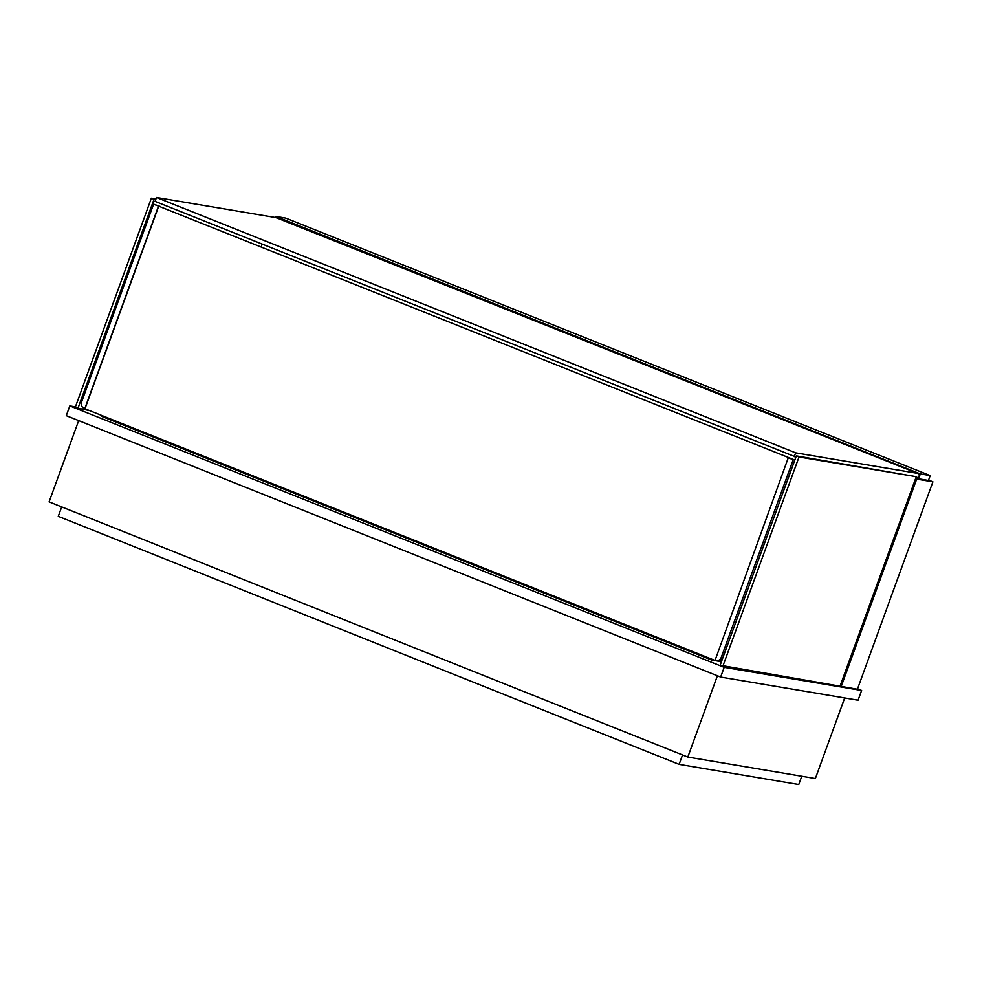 <?xml version="1.0" encoding="UTF-8"?>
<svg xmlns="http://www.w3.org/2000/svg" width="982" height="982" viewBox="0 0 982 982"><rect width="100%" height="100%" fill="white"/><g stroke="black" fill="none" stroke-linecap="round" stroke-linejoin="round"><path stroke-width="1.47" d="M75.43 406.855L69.832 405.91L66.285 415.656L720.641 677.064L858.072 700.203L861.619 690.456L857.556 688.836M720.641 677.064L724.188 667.33L861.619 690.456M69.832 405.91L724.188 667.33M722.813 666.324L799.017 456.961L796.341 455.881L720.137 665.244L857.409 689.241L932.9 481.818L928.567 480.088M106.203 417.203L102.054 416.503L711.741 660.064L721.426 661.696M844.692 697.944L815.367 778.53L687.817 757.061L717.4 675.776M687.817 757.061L49.1 501.888L78.683 420.603M801.766 776.234L798.759 784.52L679.114 764.377L682.551 754.949M61.694 506.921L58.269 516.348L679.114 764.377M915.568 478.639L916.685 479.093L841.193 686.504M916.685 479.093L932.9 481.818M77.836 408.659L154.039 199.297L151.363 198.217L75.16 407.579L89.902 410.685M151.363 198.217L155.942 198.99M261.187 246.838L262.157 244.162M154.039 199.297L155.733 199.579M796.341 455.881L916.28 476.7L840.076 686.062M799.017 456.961L916.28 476.7M278.299 217.992L156.494 197.48L155.07 201.371L795.923 457.011M156.494 197.48L795.653 452.825L794.242 456.728M917.47 473.336L795.653 452.825M275.893 217.587L919.704 474.22L918.28 478.124L916.083 477.24L918.465 477.633M275.414 217.501L275.795 216.433L920.33 473.913L930.212 475.583L928.444 480.456L918.551 478.786L920.33 473.913M915.899 477.731L918.551 478.786M275.795 216.433L285.688 218.09L930.212 475.583M107.32 417.645L103.368 416.982L255.234 477.645L259.187 478.308L255.234 477.645L407.1 538.32L411.053 538.983L407.1 538.32L558.954 598.983L562.907 599.646L558.954 598.983L710.821 659.659L714.577 660.285L84.329 408.512A5.192 4.8 -80.4 0 1 81.641 401.859L153.585 204.182L160.066 206.441M794.143 459.76L154.235 204.391L794.143 459.76M84.783 408.684L158.507 206.134L153.585 204.182M158.507 206.134L160.091 206.404M85.152 408.23L158.519 206.662M731.762 633.304L722.838 657.645L721.254 657.375L793.198 459.699L794.782 459.969L786.95 481.659M721.254 657.375A5.192 4.8 99.6 0 1 715.019 660.456L788.288 457.735L793.198 459.699M715.927 660.714L717.511 660.984A5.192 4.8 -80.4 0 0 722.838 657.645M788.288 457.735L794.782 459.969M718.836 661.009L721.512 661.451"/></g></svg>
